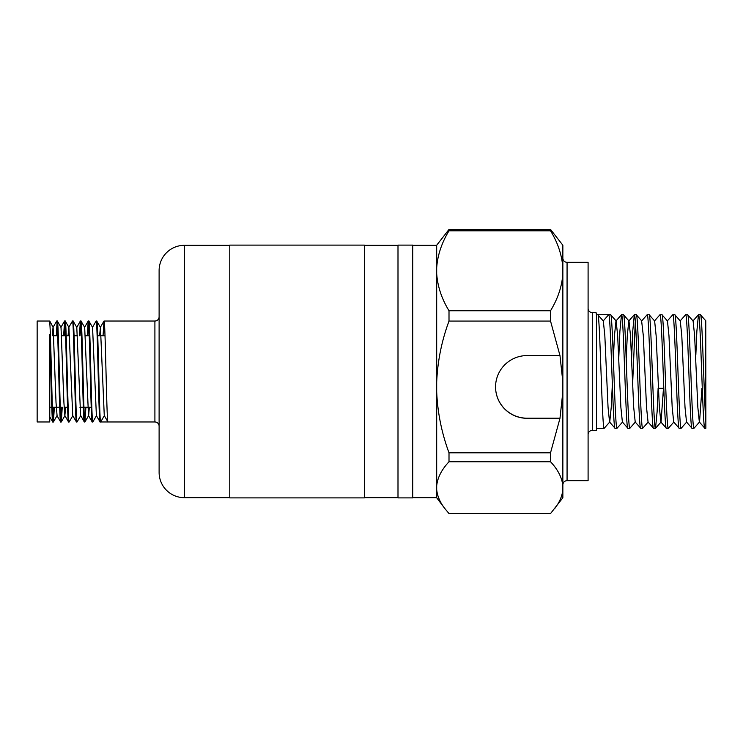 <?xml version="1.0" encoding="UTF-8"?>
<svg xmlns="http://www.w3.org/2000/svg" width="743" height="743" viewBox="0 0 743 743"><rect width="100%" height="100%" fill="white"/><g stroke="black" fill="none" stroke-linecap="round" stroke-linejoin="round"><path stroke-width="1.11" d="M567.067 262.325L567.067 480.675L588.094 480.675L588.094 262.325L567.067 262.325A4.207 4.207 0 0 1 562.86 258.118M567.067 480.675A4.207 4.207 0 0 0 562.86 484.882M612.334 384.372L611.248 407.257L609.734 422.015L604.208 428.274C602.071 431.785 599.935 311.215 597.799 314.726L596.499 314.726L595.96 312.617L592.301 312.617A4.207 4.207 0 0 1 588.094 308.419M596.499 314.726L596.499 430.383L592.301 430.383A4.207 4.207 0 0 0 588.094 434.581M159.113 316.824A4.207 4.207 0 0 1 154.906 321.032L104.029 321.032C105.348 317.911 106.658 425.089 107.976 421.968L154.906 421.968L154.906 321.032M159.113 426.176A4.207 4.207 0 0 0 154.906 421.968M229.773 245.329L184.348 245.329L184.348 497.671L229.773 497.671M159.113 270.563L159.113 472.437L159.113 270.563A25.234 25.234 0 0 1 184.348 245.329M159.113 472.437A25.234 25.234 0 0 0 184.348 497.671M92.448 327.394L96.144 321.032C97.463 317.911 98.773 425.089 100.091 421.968L100.686 421.968L104.317 415.681M87.275 335.752L88.213 321.078L88.909 321.078L92.559 327.394L96.386 415.606L100.091 421.968M96.748 321.032L100.444 327.394L104.271 415.606L107.976 421.968L100.686 421.968C99.376 425.089 98.057 317.911 96.748 321.032L96.144 321.032M49.762 410.192L49.762 421.968L37.15 421.968L37.15 321.032L49.762 321.032L53.134 327.394L56.031 402.725L57.072 415.606L53.422 421.922L54.36 407.248M49.762 421.968L49.762 334.331C50.765 362.37 51.778 424.42 52.772 421.968L53.422 421.922M49.762 416.804L52.772 421.968M49.762 321.032L49.762 322.843C50.979 334.954 52.168 425.154 53.375 421.968M52.279 335.752L53.022 327.394L56.719 321.032C58.028 317.911 59.347 425.089 60.657 421.968L61.316 421.922L62.245 407.248M56.96 415.606L60.657 421.968M56.719 321.032L57.369 321.078L61.019 327.394L63.917 402.725L64.845 415.606L65.7 407.248M57.322 321.032C58.632 317.911 59.951 425.089 61.26 421.968M63.619 335.752L64.604 321.032C65.913 317.911 67.232 425.089 68.542 421.968L69.201 421.922L72.851 415.606M64.845 415.606L68.542 421.968M64.604 321.032L65.254 321.078L68.904 327.394L72.73 415.606L76.436 421.968L77.086 421.922L80.736 415.606L84.265 421.922L84.916 421.968L85.9 407.248M65.208 321.032C66.517 317.911 67.836 425.089 69.145 421.968M68.059 335.752L68.793 327.394L72.489 321.032C73.798 317.911 75.117 425.089 76.436 421.968M72.489 321.032L73.139 321.078L76.789 327.394L80.615 415.606M73.093 321.032C74.402 317.911 75.721 425.089 77.031 421.968M79.39 335.752L80.374 321.032C81.693 317.911 83.002 425.089 84.321 421.968M80.374 321.032L81.024 321.078L84.674 327.394L88.501 415.606L92.206 421.968L92.856 421.922L96.506 415.606M80.978 321.032C82.287 317.911 83.606 425.089 84.916 421.968M88.259 321.032C89.578 317.911 90.887 425.089 92.206 421.968M88.863 321.032C90.172 317.911 91.491 425.089 92.801 421.968M53.078 420.482L53.756 407.248M56.338 335.752L57.016 322.518M60.963 420.482L61.641 407.248M64.223 335.752L64.901 322.518M79.993 335.752L80.671 322.518M87.878 335.752L88.556 322.518M91.222 407.248L83.931 407.248M83.337 407.248L79.882 407.248M67.567 407.248L64.112 407.248M59.681 407.248L52.391 407.248M51.787 407.248L49.762 407.248M105.014 335.752L97.732 335.752M89.244 335.752L85.408 335.752M77.523 335.752L74.077 335.752M69.638 335.752L66.192 335.752M65.588 335.752L61.753 335.752M57.703 335.752L53.867 335.752M364.349 497.884L364.349 245.116L229.773 245.116L229.773 497.884L364.349 497.884M412.718 497.884L412.718 245.116L397.997 245.116L397.997 497.884L412.718 497.884M658.437 388.32L663.796 388.32M622.56 422.015L617.034 428.274C614.898 431.785 612.761 311.215 610.625 314.726L608.666 314.726C610.802 311.215 612.947 431.785 615.083 428.274L609.557 422.015L608.043 407.257L604.839 335.743L603.316 320.985L597.799 314.726L608.666 314.726L603.251 320.911M635.386 422.015L629.869 428.274C627.724 431.785 625.587 311.215 623.451 314.726L621.492 314.726C623.628 311.215 625.773 431.785 627.909 428.274L622.383 422.015L620.869 407.257L617.665 335.743L616.142 320.985L610.625 314.726M617.034 428.274L615.083 428.274M604.208 428.274L596.499 428.274M705.766 320.985L705.85 421.931C704.048 398.666 702.228 311.373 700.417 314.726L698.457 314.726C700.593 311.215 702.729 431.785 704.875 428.274L699.349 422.015L697.835 407.257L694.621 335.743L693.108 320.985L687.665 314.772L685.631 314.726C687.767 311.215 689.903 431.785 692.039 428.274L686.523 422.015L685.009 407.257L681.795 335.743L680.282 320.985L674.839 314.772L672.805 314.726C674.941 311.215 677.077 431.785 679.213 428.274L673.697 422.015L672.183 407.257L668.969 335.743L667.455 320.985L662.013 314.772L659.979 314.726C662.115 311.215 664.251 431.785 666.387 428.274L660.871 422.015L659.347 407.257L656.143 335.743L654.629 320.985L649.187 314.772L647.153 314.726C649.289 311.215 651.425 431.785 653.561 428.274L648.045 422.015L646.521 407.257L643.317 335.743L641.627 320.985L647.153 314.726M705.85 320.883L700.417 314.726M705.85 421.931L705.85 428.274L704.875 428.274M701.949 388.32L699.525 422.015L693.999 428.274C691.863 431.785 689.727 311.215 687.591 314.726M693.999 428.274L692.039 428.274M686.699 422.015L681.173 428.274C679.037 431.785 676.901 311.215 674.765 314.726M681.173 428.274L679.213 428.274M673.873 422.015L668.347 428.274C666.211 431.785 664.075 311.215 661.929 314.726M668.347 428.274L666.387 428.274M658.112 388.32L657.118 411.65L655.521 428.274C653.385 431.785 651.24 311.215 649.103 314.726M655.521 428.274L653.561 428.274M648.212 422.015L642.695 428.274C640.559 431.785 638.413 311.215 636.277 314.726L634.318 314.726C636.463 311.215 638.599 431.785 640.735 428.274L635.209 422.015L633.695 407.257L630.491 335.743L628.977 320.985L623.451 314.726M641.803 320.985L636.277 314.726M642.695 428.274L640.735 428.274M629.869 428.274L627.909 428.274M695.857 354.68L696.85 331.35L698.457 314.726M680.105 320.985L685.631 314.726M667.279 320.985L672.805 314.726M654.453 320.985L659.979 314.726M635.302 321.069L632.609 384.372M631.578 358.628L632.72 331.35L634.318 314.726M618.743 358.628L619.894 331.35L621.492 314.726M596.499 313.202L595.96 312.617L596.499 314.763L596.499 313.249M436.689 245.329L412.718 245.329M436.689 497.671L412.718 497.671M397.997 245.329L364.349 245.329M397.997 497.671L364.349 497.671M436.689 497.764L436.689 489.581C437.321 496.073 440.032 502.389 444.834 508.537L436.689 497.764M436.689 489.581L436.689 485.746C437.571 477.545 441.686 469.548 449.004 461.765L550.535 461.765C557.835 469.502 561.94 477.498 562.86 485.746L562.86 497.764L550.535 513.562L449.004 513.562L444.834 508.537M562.86 267.805L562.86 245.236L550.535 229.438L449.004 229.438L436.689 245.236L436.689 267.805C437.562 255.211 441.667 242.877 449.004 230.804L550.535 230.804C557.817 242.701 561.931 255.035 562.86 267.805L562.86 273.74C561.987 286.334 557.882 298.667 550.535 310.741L449.004 310.741C441.723 298.844 437.618 286.51 436.689 273.74L436.689 267.805M449.004 321.069L550.535 321.069L559.981 355.563L527.177 355.563A31.605 31.373 180 0 0 495.562 386.936A31.605 31.373 180 0 0 527.177 418.309L559.981 418.309L550.535 452.803L449.004 452.803C441.686 433.011 437.581 412.69 436.689 391.821L436.689 382.051C437.599 361.098 441.704 340.777 449.004 321.069L449.004 310.741M562.86 489.581C562.237 496.036 559.525 502.352 554.715 508.537M550.535 229.438L550.535 230.804M550.535 452.803L550.535 461.765M495.562 386.889A31.605 31.373 180 0 0 527.177 418.207L559.981 418.207L562.86 391.719L562.86 485.746M562.86 391.821L559.981 418.207M550.535 310.741L550.535 321.069M559.981 355.563L562.86 382.051L562.86 273.74M449.004 230.804L449.004 229.438M449.004 461.765L449.004 452.803M436.689 485.746L436.689 391.821M436.689 382.051L436.689 273.74M562.86 391.719L562.86 381.948M663.471 388.32L661.038 422.015L655.595 428.228M634.243 314.772L628.801 320.985L627.287 335.743L626.2 358.628M621.417 314.772L615.975 320.985L614.452 335.743L613.374 358.628M597.948 314.902L603.232 320.939M80.328 321.078L76.789 327.394M84.971 421.922L88.621 415.606L89.355 407.248M99.599 335.752L100.444 327.394M103.045 335.752L104.029 321.032M49.762 335.028L49.762 334.331M592.301 312.617L592.301 430.383M692.94 320.985L698.383 314.772M60.907 327.394L64.557 321.078M84.563 327.394L88.213 321.078M100.333 327.394L103.983 321.078M61.316 421.922L64.957 415.606"/></g></svg>
